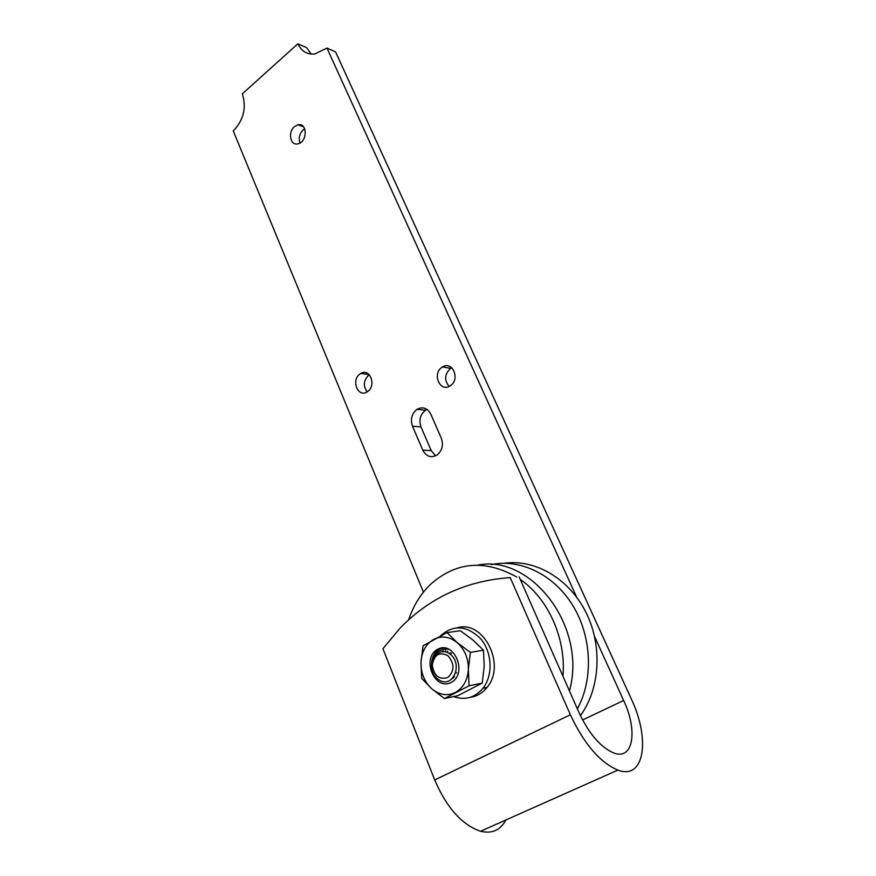 <?xml version="1.0" encoding="UTF-8"?>
<svg xmlns="http://www.w3.org/2000/svg" width="876" height="876" viewBox="0 0 876 876"><rect width="100%" height="100%" fill="white"/><g stroke="black" fill="none" stroke-linecap="round" stroke-linejoin="round"><path stroke-width="1.31" d="M580.405 715.659L581.193 714.553C600.827 686.631 602.327 643.247 584.971 610.43C567.648 577.558 534.316 558.987 504.368 563.268M577.372 708.903C593.797 678.703 591.672 635.877 572.575 605.119C553.49 574.295 520.256 558.603 491.239 564.571M569.466 691C587.402 626.45 530.922 554.026 477.727 565.119M562.95 676.228C566.279 638.495 548.102 598.527 520.224 579.354M516.752 577.032C484.373 559.041 455.345 561.757 429.645 585.201C420.195 594.64 413.187 606.192 408.632 619.88M427.006 409.388L425.528 410.176C420.228 414.425 418.717 420.009 420.995 426.93L431.233 450.636L435.624 455.849M412.497 426.218C410.209 419.232 411.731 413.592 417.053 409.3C422.823 406.376 427.4 407.986 430.795 414.129L441.285 438.186C443.574 444.899 442.249 450.461 437.31 454.852C431.233 458.268 426.382 456.703 422.758 450.133L412.497 426.218L420.995 426.93M294.533 126.582L298.015 124.797C307.564 122.366 307.52 142.131 297.96 143.828C290.317 146.007 287.569 132.046 294.533 126.582M304.706 128.761L303.326 129.736C299.515 133.601 298.398 138.036 299.975 143.018M442.051 367.274L442.446 367.011C452.574 360.233 460.612 379.68 450.155 385.834C440.048 392.853 431.769 373.658 442.051 367.274M451.764 367.767L450.384 368.533C444.537 374.271 444.11 380.228 449.103 386.404M360.08 373.921L360.857 373.428C370.417 367.591 376.8 386.809 366.956 391.988C357.693 397.868 350.893 379.801 360.08 373.921M369.289 374.731L368.774 375.07C363.529 380.283 362.993 385.878 367.164 391.857M450.691 654.569L451.293 652.981M508.956 577.667L510.226 577.602C466.382 580.722 429.667 597.574 400.058 628.158L382.921 648.722L434.704 779.947L570.375 714.783L510.226 577.602M505.857 819.98C500.47 830.196 492.027 833.963 480.541 831.258L617.865 770.113C644.824 780.396 650.397 738.687 631.092 698.468L335.596 51.947L326.967 48.092L314.67 54.038C307.038 54.64 301.443 51.224 297.862 43.8L306.589 47.622L311.243 54.093M423.426 592.132L233.279 131.028C243.605 120.089 246.627 107.693 242.345 93.82L297.862 43.8M480.541 831.258C461.959 824.853 446.683 807.749 434.704 779.947M519.107 576.835L578.948 712.473C589.11 733.989 600.783 747.524 613.988 753.075C633.457 760.423 637.848 730.299 623.646 700.471L594.629 636.666M576.682 597.213L326.967 48.092M617.865 770.113C599.94 762.448 584.106 743.998 570.375 714.783M445.742 650.649L444.833 651.799M445.402 647.966C430.74 646.806 426.054 672.516 439.358 680.137C452.914 688.7 463.645 663.8 449.749 653.846C441.362 647.287 429.952 656.266 432.295 667.687C431.901 654.591 437.507 648.426 449.136 649.182M442.391 651.7L443.07 650.879M447.001 652.379L447.833 651.131M456.582 673.064L456.024 672.242M447.855 655.664C454.688 663.603 454.666 670.896 447.778 677.531C439.194 680.061 434.025 675.911 432.273 665.092C434.124 654.635 439.314 651.492 447.855 655.664M440.464 635.834C453.68 624.281 467.149 625.344 480.869 639.009C492.192 652.445 493.221 675.363 482.983 688.262C474.825 697.789 465.046 700.57 453.626 696.584M457.48 627.709C483.541 619.825 506.503 664.851 487.034 687.408C482.479 693.091 476.862 696.409 470.204 697.329M454.535 676.59L452.662 678.451M451.195 682.426C468.211 673.666 454.151 639.929 437.606 649.28C421.027 658.018 434.43 691.284 451.195 682.426M450.056 652.927L449.541 653.704M420.962 662.311C420.819 672.987 424.367 681.78 431.605 688.667C439.204 695.007 447.11 696.289 455.312 692.5C463.251 687.956 467.609 680.236 468.364 669.341C468.441 658.347 464.751 649.445 457.261 642.645C449.465 636.513 441.57 635.439 433.576 639.447C425.889 644.09 421.685 651.711 420.962 662.311L423.031 645.798L447.056 632.603L457.261 642.645L470.379 652.401L468.364 669.341L469.087 685.788L444.45 698.544L431.605 688.667L421.706 678.363L420.962 662.311M444.45 698.544L457.809 695.697L482.238 683.094L484.187 666.395L483.486 650.2L473.16 640.203L460.338 630.731L447.056 632.603M469.087 685.788L482.238 683.094M470.379 652.401L483.486 650.2M431.233 450.636L422.758 450.133M582.584 719.984L623.646 700.471M581.193 714.553L580.032 714.871M425.528 410.176L417.053 409.3M303.545 126.801L298.015 124.797M450.779 368.281L442.446 367.011M369.07 374.523L360.857 373.428M487.034 687.408L482.983 688.262"/></g></svg>
